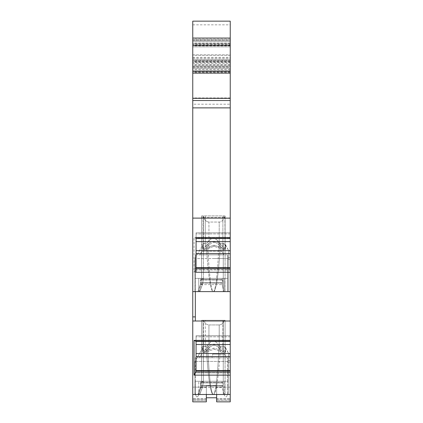 <?xml version="1.0" encoding="UTF-8"?>
<svg xmlns="http://www.w3.org/2000/svg" width="423" height="423" viewBox="0 0 423 423"><rect width="100%" height="100%" fill="white"/><g stroke="black" fill="none" stroke-linecap="round" stroke-linejoin="round"><path stroke-width="0.32" stroke-dasharray="2.12 1.59" d="M203.415 320.269L225.094 320.269L225.094 394.5L225.094 348.626L225.094 394.5L223.259 394.5L225.094 394.5L225.094 320.269L225.094 348.626L224.698 347.135L223.867 346.368L220.457 346.236L223.867 346.368L224.698 347.135L225.094 348.626L225.094 320.269L201.581 320.269L203.415 320.269L203.415 381.525L202.416 387.182L203.415 381.525L203.415 320.269M216.645 394.5L216.645 386.289L216.645 394.5L230.239 394.5L227.669 394.5L227.669 393.036L227.669 394.5L230.239 394.5L230.239 401.85L216.645 401.85L230.239 401.85L216.645 401.85L216.645 398.561L216.645 401.85L230.239 401.85L216.645 401.85L216.645 397.763L216.645 401.85L230.239 401.85L230.239 400.38L230.239 401.85L216.645 401.85L216.645 394.5L230.239 394.5L230.239 357.742L230.239 362.162L228.203 362.162L228.14 360.602L228.32 361.427L194.966 361.427L228.32 361.427L228.246 357.742C228.848 352.708 228.848 352.708 228.246 357.742C228.848 352.708 228.848 352.708 228.246 357.742L228.32 361.427L194.966 361.427L228.32 361.427L228.203 394.5L194.966 394.5L228.203 394.5L194.966 394.5L228.203 394.5L228.203 362.162L228.203 394.5L228.203 362.162L230.239 362.162L228.203 362.162L230.239 362.162L230.239 401.85L230.239 362.162L230.239 394.5L230.239 371.235L196.066 371.235L196.066 370.855L196.066 372.8L196.066 335.703L196.066 341.419L194.062 340.362L194.062 375.143L230.239 375.143M216.645 397.763L216.645 386.289L215.698 385.586A14.699 14.699 0 0 1 207.302 385.586L211.5 386.194L215.698 385.586A14.699 14.699 0 0 1 207.302 385.586L206.355 386.289L206.355 401.85L192.761 401.85L192.761 394.5L195.331 394.5L195.331 393.036L195.331 394.5L192.761 394.5L206.355 394.5L206.355 386.289L206.355 401.85L206.355 399.375L206.355 401.85L192.761 401.85L206.355 401.85L206.355 386.289L207.302 385.586L211.5 386.194L215.698 385.586L216.645 386.289A0.735 0.735 0 0 0 215.698 385.586A0.735 0.735 0 0 1 216.645 386.289L216.645 397.763L206.355 397.763M230.239 394.5L192.761 394.5L199.756 394.5L197.906 394.5L200.692 386.839L201.581 381.81A1.835 0.286 0 0 1 203.415 381.525A1.835 0.286 180 0 0 201.581 381.81L201.581 320.269L201.581 381.81L201.623 348.097L202.807 346.368L206.218 346.236L202.807 346.368L201.977 347.135L201.581 348.626L201.581 320.269L201.581 381.81L200.692 386.839L197.906 394.5L223.259 394.5L206.355 394.5M203.051 350.133A2.205 1.687 180 0 1 202.511 351.238C202.786 353.173 204.082 352.925 206.398 350.482C210.125 346.58 212.684 344.882 214.07 345.39C215.444 344.872 218.004 346.569 221.747 350.482C224.074 352.935 225.369 353.184 225.633 351.238L225.554 350.096C225.269 353.184 222.932 353.417 218.559 350.799L214.07 349.208L209.586 350.799C205.213 353.417 202.876 353.179 202.591 350.096L202.754 347.939L202.591 350.096C202.876 353.184 205.213 353.417 209.586 350.799L208.93 349.699C205.388 352.311 203.431 352.079 203.051 348.996L203.051 320.269L225.094 320.269L203.051 320.269L203.659 320.269L203.051 320.269L203.051 348.996C203.431 352.079 205.388 352.311 208.93 349.699L214.07 348.108L219.214 349.699C222.757 352.311 224.713 352.079 225.094 348.996L225.094 350.133C224.877 352.073 224.142 351.82 222.889 349.382C218.744 345.48 215.804 343.783 214.07 344.29C212.357 343.772 209.417 345.469 205.255 349.382C203.992 351.83 203.257 352.084 203.051 350.133C203.267 352.073 204.002 351.82 205.255 349.382C209.401 345.48 212.341 343.783 214.07 344.29C215.788 343.772 218.728 345.469 222.889 349.382C224.153 351.83 224.888 352.084 225.094 350.133L225.094 320.269L224.486 320.269L225.094 320.269L225.094 348.996C224.713 352.079 222.757 352.311 219.214 349.699L214.07 348.108L208.93 349.699L208.93 324.938L219.214 324.938L208.93 324.938C206.556 324.801 204.801 323.246 203.659 320.269C204.801 323.246 206.556 324.801 208.93 324.938L208.93 349.699L209.586 350.799L214.07 349.208L218.559 350.799C222.932 353.417 225.269 353.179 225.554 350.096L225.633 351.238C225.359 353.173 224.063 352.925 221.747 350.482L222.889 349.382L222.889 320.269L222.889 349.382L221.747 350.482C218.019 346.58 215.46 344.882 214.07 345.39C212.7 344.872 210.141 346.569 206.398 350.482C204.071 352.935 202.776 353.184 202.511 351.238A2.205 1.687 0 0 0 203.051 350.133L203.008 346.421M201.581 320.269L203.659 320.269L201.581 320.269M230.239 70.847L192.761 70.847L230.239 70.757L230.239 73.332L230.239 67.431L192.761 67.431L192.761 71.714L230.239 71.714M230.239 70.757L230.239 72.999L192.761 72.999L192.761 70.757M230.239 45.034L192.761 45.034L192.761 46.874L192.761 44.669L230.239 44.669L230.239 46.874L230.239 38.054L230.239 72.925M230.239 341.419L196.066 341.419L196.066 341.038L230.239 341.038L196.066 341.038L196.066 335.703L230.239 335.703L196.066 335.703L196.066 372.8L230.239 372.8L230.239 291.611L192.761 291.611L192.761 104.201L230.239 104.201L230.239 250.675L196.066 250.675L196.066 269.906L196.066 267.96L194.062 272.253L230.239 272.253L230.239 291.611L230.239 257.713L230.239 291.611L197.171 291.611L227.669 291.611L223.693 291.611L222.223 284.626L223.693 291.611L195.331 291.611L197.171 291.611L195.331 291.611L195.331 278.382L200.777 278.382L195.331 278.382L195.331 254.863L195.331 278.382L227.669 278.382L200.777 278.382L227.669 278.382L227.669 254.863L227.669 278.382L195.331 278.382L195.331 321.004L192.761 321.004L192.761 291.611L195.331 291.611M230.239 250.675L230.239 272.253M230.239 254.852L230.239 259.273L230.239 250.976L230.239 254.852L228.246 254.852C228.848 249.819 228.848 249.819 228.246 254.852C228.848 249.819 228.848 249.819 228.246 254.852L228.32 258.538L228.246 254.852C228.848 249.819 228.848 249.819 228.246 254.852C228.848 249.819 228.848 249.819 228.246 254.852L228.32 258.538L194.966 258.538L228.32 258.538L228.203 259.273L228.246 254.852L230.239 254.852M230.239 357.742L230.239 353.866L230.239 360.602L230.239 353.866L230.239 357.742L228.246 357.742C228.848 352.708 228.848 352.708 228.246 357.742C228.848 352.708 228.848 352.708 228.246 357.742L228.14 360.602L228.246 357.742L230.239 357.742M230.239 399.375L230.239 387.151L230.239 400.38L230.239 387.151L230.239 399.375L216.645 399.375L216.645 387.151L216.645 399.375L230.239 399.375M230.239 370.855L196.066 370.855L196.066 372.504L230.239 372.504L196.066 372.504L196.066 372.8L230.239 372.8L230.239 371.235M230.239 104.201L230.239 67.431M192.761 54.842L230.239 54.842L230.239 98.522L230.239 41.729L230.239 98.522L192.761 98.522L192.761 38.054L192.761 98.522L230.239 98.522L192.761 98.522L230.239 98.522L192.761 98.522L230.239 98.522L230.239 39.857L230.239 65.158L192.761 65.158M230.239 44.669L230.239 21.15M230.239 54.842L230.239 62.615L192.761 62.615M192.761 66.511L230.239 66.511L230.239 62.615M230.239 66.511L230.239 65.158M203.415 217.38L225.094 217.38L225.094 291.611L225.094 245.737L225.094 291.611L223.259 291.611L225.094 291.611L225.094 215.91L201.581 215.91L201.581 278.921A1.835 0.286 0 0 1 203.415 278.635L202.416 284.288L203.415 278.635L203.415 217.38L201.581 217.38L201.581 278.921L201.581 217.38L225.094 217.38L225.094 245.737L224.698 244.245L223.867 243.479L220.457 243.347L223.867 243.479L224.698 244.245L225.094 245.737L224.877 215.91C223.947 219.754 222.059 221.8 219.214 222.049L208.93 222.049C206.556 221.911 204.801 220.351 203.659 217.38M224.877 215.91L203.051 215.91L203.051 246.107C203.431 249.189 205.388 249.422 208.93 246.805L214.07 245.218L219.214 246.805C222.757 249.422 224.713 249.189 225.094 246.107L225.094 247.244C224.877 249.179 224.142 248.93 222.889 246.487L221.747 247.592C218.019 243.69 215.46 241.993 214.07 242.501C215.466 241.998 218.025 243.696 221.747 247.592C224.058 250.03 225.353 250.279 225.633 248.343L225.554 247.206C225.269 250.289 222.932 250.522 218.559 247.91L214.07 246.318L218.559 247.91C222.932 250.522 225.269 250.289 225.554 247.206L225.633 248.343C225.359 250.284 224.063 250.03 221.747 247.592L222.889 246.487C218.744 242.591 215.804 240.893 214.07 241.396C212.357 240.877 209.417 242.575 205.255 246.487L206.398 247.592C210.146 243.674 212.706 241.977 214.07 242.501C212.7 241.982 210.141 243.68 206.398 247.592L205.255 246.487C203.992 248.941 203.257 249.189 203.051 247.244A2.205 1.687 0 0 1 202.511 248.343C202.77 250.294 204.066 250.046 206.398 247.592C204.071 250.041 202.776 250.294 202.511 248.343L202.591 247.206C202.876 250.289 205.213 250.522 209.586 247.91L214.07 246.318L209.586 247.91C205.213 250.522 202.876 250.289 202.591 247.206L202.511 248.343A2.205 1.687 180 0 0 203.051 247.244L203.267 215.91L201.581 215.91L201.581 278.921L200.692 283.949L201.581 278.921L200.692 283.949L197.906 291.611L213.626 291.611C214.498 291.394 215.407 288.978 216.359 284.372C217.269 279.09 218.665 272.925 220.457 243.347L219.066 242.448C215.249 237.007 211.431 237.007 207.608 242.448L206.218 243.347C207.899 271.407 209.3 278.62 210.31 284.335C211.251 288.946 212.166 291.368 213.049 291.611L197.906 291.611L200.692 283.949L201.581 278.921A1.835 0.286 180 0 1 203.415 278.635L203.415 215.91M205.255 215.91L205.255 246.487C203.992 248.941 203.257 249.195 203.051 247.244L203.051 246.107A2.205 1.803 0 0 1 202.591 247.206L202.754 245.044L202.591 247.206A2.205 1.803 180 0 0 203.051 246.107C203.431 249.189 205.388 249.422 208.93 246.805L208.93 222.049C206.086 221.8 204.198 219.754 203.267 215.91M224.486 217.38L225.094 217.38L224.486 217.38C223.344 220.351 221.589 221.911 219.214 222.049L208.93 222.049L208.93 246.805L214.07 245.218L219.214 246.805L219.214 222.049L219.214 246.805L218.559 247.91L219.214 246.805C222.757 249.422 224.713 249.189 225.094 246.107L225.094 217.38L225.094 246.107A2.205 1.803 0 0 0 225.554 247.206L225.39 245.044L225.554 247.206A2.205 1.803 180 0 1 225.094 246.107L225.094 215.91L225.136 243.532M201.945 251.188L221.789 251.188L201.945 251.188L199.825 254.863L201.945 251.188M209.586 247.91L208.93 246.805L209.586 247.91M203.415 243.347L206.218 243.347L202.807 243.479L201.977 244.245L201.591 245.467L202.268 243.865L203.415 243.347L203.415 278.794L202.416 284.446L203.415 278.794L203.415 243.347M219.066 242.448C217.676 271.883 216.486 279.291 215.619 285.044C214.799 289.612 214.038 291.78 213.335 291.542C212.637 291.78 211.875 289.612 211.056 285.039C210.189 279.286 208.999 271.878 207.608 242.448C211.426 237.007 215.244 237.007 219.066 242.448L220.457 243.347C218.776 271.407 217.374 278.62 216.365 284.335C215.423 288.946 214.509 291.368 213.626 291.611L213.049 291.611C212.177 291.394 211.267 288.978 210.316 284.372C209.406 279.09 208.01 272.925 206.218 243.347L207.608 242.448C208.999 271.883 210.189 279.291 211.056 285.044C211.875 289.612 212.637 291.78 213.34 291.542C214.038 291.78 214.799 289.612 215.619 285.039C216.486 279.286 217.676 271.878 219.066 242.448M230.239 291.611L194.966 291.611L228.203 291.611L194.966 291.611L228.203 291.611L228.203 259.273L228.203 291.611L228.203 259.273L228.203 291.611L230.239 291.611L192.761 291.611M200.692 283.949A1.835 0.27 -160 0 1 202.416 284.288L199.756 291.611L202.416 284.288A1.835 0.27 20 0 0 200.692 283.949L197.906 291.611L200.692 283.949L202.416 284.446L199.815 291.611L202.416 284.446L200.692 283.949M199.307 291.611L200.777 284.626L200.465 282.617L200.777 278.382L200.777 279.481L222.223 279.481L222.223 278.382L222.223 279.481L200.777 279.481L200.465 280.021L200.777 284.626L199.307 291.611M198.762 395.003C197.16 398.011 196.018 397.356 195.331 393.036L195.331 357.752L227.669 357.752L227.669 381.271L195.331 381.271L227.669 381.271L227.669 357.752L195.331 357.752L195.331 381.271L227.669 381.271L227.669 393.036C226.982 397.356 225.84 398.011 224.238 395.003C225.84 398.011 226.982 397.356 227.669 393.036L227.669 381.271L222.223 381.271L222.223 382.376L200.777 382.376L200.777 381.271L222.223 381.271L222.535 382.91L222.223 387.521L224.238 395.003L222.223 387.521L222.535 385.512L222.223 382.376L200.777 382.376L200.777 381.271L195.331 381.271L195.331 393.036C196.018 397.356 197.16 398.011 198.762 395.003L200.777 387.521L198.762 395.003L198.762 381.271L198.762 395.003M200.777 387.521L222.223 387.521L200.777 387.521L200.777 386.051L200.777 387.521M192.761 394.5L192.761 401.85L192.761 398.561L192.761 401.85L206.355 401.85L192.761 401.85L192.761 321.004L230.239 321.004M192.761 398.561L192.761 387.151L192.761 399.375L192.761 387.151L192.761 398.561L206.355 398.561L206.355 387.151L206.355 399.375L206.355 398.561L192.761 398.561M192.761 41.729L192.761 43.728L192.761 41.729L230.239 41.729L192.761 41.729M192.761 44.669L192.761 21.15M192.761 45.034L192.761 72.925M192.761 104.201L192.761 59.368L192.761 61.684L230.239 61.684M192.761 70.847L192.761 71.714M230.239 65.258L192.761 65.258L192.761 67.431M192.761 65.258L192.761 61.684M192.761 68.336L230.239 68.336L192.761 68.336M230.239 59.368L192.761 59.368L230.239 59.368M230.239 71.127L192.761 71.127L230.239 71.127M230.239 73.332L192.761 73.332L230.239 73.332M212.817 354.077L224.359 354.077L212.817 354.077L211.944 357.752L212.817 354.077M202.591 350.096A2.205 1.803 180 0 0 203.051 348.996L203.051 346.834L202.754 347.939L194.966 361.427L202.754 347.939L203.051 346.834L203.051 348.996A2.205 1.803 0 0 1 202.591 350.096M206.398 350.482L205.255 349.382L205.255 320.269L205.255 349.382L206.398 350.482M218.559 350.799L219.214 349.699L219.214 324.938C221.589 324.801 223.344 323.246 224.486 320.269C223.344 323.246 221.589 324.801 219.214 324.938L219.214 349.699L218.559 350.799M225.554 350.096A2.205 1.803 0 0 1 225.094 348.996L225.094 320.269L225.094 348.996A2.205 1.803 180 0 0 225.554 350.096M225.094 350.133A2.205 1.687 0 0 0 225.633 351.238A2.205 1.687 180 0 1 225.094 350.133L225.136 346.421M206.218 346.236L207.608 345.337C211.426 339.902 215.244 339.902 219.066 345.337L220.457 346.236L219.066 345.337C215.249 339.902 211.431 339.902 207.608 345.337L206.218 346.236C207.899 374.302 209.3 381.514 210.31 387.23C211.251 391.835 212.166 394.262 213.049 394.5C212.177 394.284 211.267 391.872 210.316 387.267C209.406 381.985 208.01 375.814 206.218 346.236M199.455 357.752L201.581 354.077L199.455 357.752L211.944 357.752L199.455 357.752M211.944 357.752L226.485 357.752L211.944 357.752M200.465 382.91L200.777 386.051L222.223 386.051L200.777 386.051L200.465 385.512L200.777 382.376L200.465 382.91L222.535 382.91L200.465 382.91M207.302 385.586A0.735 0.735 0 0 0 206.355 386.289A0.735 0.735 0 0 1 207.302 385.586M216.645 398.561L216.645 387.151L216.645 398.561L230.239 398.561L216.645 398.561M192.761 401.85L206.355 401.85L192.761 401.85M220.457 346.236C218.776 374.302 217.374 381.514 216.365 387.23C215.423 391.835 214.509 394.262 213.626 394.5C214.498 394.284 215.407 391.872 216.359 387.267C217.269 381.98 218.665 375.814 220.457 346.236M203.415 381.683L202.416 387.341L203.415 381.683L203.415 346.236L203.415 381.683L201.581 381.81L200.692 386.839A1.835 0.27 20 0 1 202.416 387.182L199.756 394.5L202.416 387.182A1.835 0.27 -160 0 0 200.692 386.839L201.581 381.81L203.415 381.683M207.608 345.337C208.999 374.778 210.189 382.186 211.056 387.939C211.875 392.507 212.637 394.67 213.34 394.437C214.038 394.67 214.799 392.502 215.619 387.933C216.486 382.18 217.676 374.773 219.066 345.337C217.676 374.773 216.486 382.186 215.619 387.939C214.799 392.507 214.038 394.67 213.335 394.437C212.637 394.67 211.875 392.502 211.056 387.933C210.189 382.175 208.999 374.773 207.608 345.337M195.331 254.863L227.669 254.863L195.331 254.863M199.825 254.863L223.91 254.863L199.825 254.863M227.669 291.611L227.669 278.382L227.669 291.611M222.223 283.156L222.223 284.626L222.535 282.617L222.223 283.156L200.777 283.156L222.223 283.156M222.535 280.021L222.535 282.617L222.223 279.481L222.535 280.021L200.465 280.021L222.535 280.021M200.777 284.626L222.223 284.626L200.777 284.626M223.91 254.863L221.789 251.188L223.91 254.863M225.094 247.244A2.205 1.687 0 0 0 225.633 248.343A2.205 1.687 180 0 1 225.094 247.244C224.877 249.179 224.142 248.93 222.889 246.487L222.889 217.38M230.239 237.472L194.062 237.472L194.062 272.253M230.239 218.115L192.761 218.115M230.239 238.53L196.066 238.53L194.062 237.472M196.066 237.472L196.066 272.253M230.239 268.341L196.066 268.341L196.066 267.96L196.066 269.906L196.066 250.675M230.239 267.96L196.066 267.96M196.066 238.53L196.066 232.814L230.239 232.814L196.066 232.814L196.066 238.149L230.239 238.149L196.066 238.149L196.066 232.814L196.066 241.633L230.239 241.633M192.761 40.259L230.239 40.397M230.239 38.054L192.761 38.054L230.239 38.054M230.239 46.874L192.761 46.874L230.239 46.874M230.239 340.362L194.062 340.362M196.066 341.419L196.066 371.235L194.062 375.143M196.066 370.855L196.066 371.235M230.239 335.703L196.066 335.703L230.239 335.703M200.692 386.839L197.906 394.5L200.692 386.839L202.416 387.341L199.815 394.5L202.416 387.341L200.692 386.839M230.239 232.814L196.066 232.814L230.239 232.814M214.07 258.538L228.32 258.538L214.07 258.538M205.255 217.38L205.255 246.487C209.422 242.575 212.362 240.877 214.07 241.396C215.815 240.893 218.754 242.591 222.889 246.487L222.889 215.91M223.259 320.269L223.259 394.5L223.259 320.269M223.259 217.38L223.259 215.91M214.07 246.318L214.07 245.218L214.07 246.318M223.259 243.347L223.259 291.611L223.259 243.347M201.581 278.921L203.415 278.794L201.581 278.921L201.57 279.46L201.581 278.921M198.762 291.611L198.762 278.382L198.762 291.611M230.239 336.808L196.066 336.808L230.239 336.808M206.355 400.38L192.761 400.38L206.355 400.38M230.239 400.38L216.645 400.38L230.239 400.38M206.355 399.375L192.761 399.375L206.355 399.375M230.239 43.728L192.761 43.728L230.239 43.728M192.761 57.354L230.239 57.354M192.761 58.263L230.239 58.263M192.761 60.394L230.239 60.394M230.239 61.742L192.761 61.742M192.761 66.697L230.239 66.697M230.239 45.901L192.761 45.901M230.239 41.745L192.761 41.745M230.239 97.935L192.761 97.935M230.239 61.954L192.761 61.954M230.239 61.002L192.761 61.002M230.239 72.227L192.761 72.227M214.07 345.39L214.07 344.29L214.07 345.39M214.07 349.208L214.07 348.108L214.07 349.208M224.238 395.003L224.238 381.271L224.238 395.003M200.465 385.512L222.535 385.512L200.465 385.512M223.259 394.5L223.259 346.236L223.259 394.5M224.238 291.611L224.238 278.382L224.238 291.611M200.465 282.617L222.535 282.617L200.465 282.617M214.07 242.501L214.07 241.396L214.07 242.501M230.239 259.273L228.203 259.273L230.239 259.273M230.239 257.713L228.14 257.713L230.239 257.713M230.239 269.615L196.066 269.615L230.239 269.615M230.239 267.701L196.066 267.701M230.239 253.615L196.066 253.615M230.239 233.914L196.066 233.914L230.239 233.914M192.761 24.825L230.239 24.825M230.239 43.881L192.761 43.881M230.239 43.199L192.761 43.199M230.239 39.154L192.761 39.154M230.239 40.492L192.761 40.492M230.239 370.596L196.066 370.596M230.239 356.51L196.066 356.51M230.239 353.57L196.066 353.57M230.239 344.523L196.066 344.523M230.239 360.602L228.14 360.602L230.239 360.602M230.239 73.295L192.761 73.295M230.239 72.386L192.761 72.386M230.239 71.566L192.761 71.566M230.239 69.435L192.761 69.435M230.239 66.797L192.761 66.797M230.239 64.798L192.761 64.798M230.239 60.637L192.761 60.637M230.239 55.307L192.761 55.307M230.239 45.404L192.761 45.404M230.239 69.509L192.761 69.509M192.761 63.286L230.239 63.286M203.051 247.244L203.008 243.532M202.754 245.044L203.051 243.944L202.754 245.044L194.966 258.538L202.754 245.044M192.761 387.151L206.355 387.151L192.761 387.151M216.645 387.151L230.239 387.151L216.645 387.151M192.761 39.857L230.239 39.857M225.39 347.939L228.817 353.866L230.239 353.866L228.817 353.866L225.094 346.834L225.39 347.939M201.581 381.81L201.57 382.35L201.581 381.81M224.359 354.077L226.485 357.752M225.39 245.044L228.817 250.976L230.239 250.976L228.817 250.976L225.094 243.944L225.39 245.044M194.966 291.611L194.966 258.538L194.966 291.611M196.066 269.906L230.239 269.906L196.066 269.906M194.966 394.5L194.966 361.427L194.966 394.5M230.239 72.999L192.761 72.999"/><path stroke-width="0.63" d="M230.239 45.404L192.761 45.404L192.761 38.054L230.239 38.054L192.761 38.054L192.761 21.15L230.239 21.15L230.239 98.321L192.761 98.321L192.761 291.611L230.239 291.611L230.239 341.419L196.066 341.419L194.062 340.362L230.239 340.362M192.761 107.876L230.239 107.876L230.239 98.321M230.239 107.876L230.239 238.53L196.066 238.53L196.066 241.633L230.239 241.633L230.239 238.53M230.239 291.611L230.239 241.633M216.645 394.5L216.645 401.85L230.239 401.85L230.239 341.419M230.239 321.004L195.331 321.004L195.331 291.611M230.239 375.143L194.062 375.143L194.062 340.362M192.761 291.611L192.761 401.85L206.355 401.85L206.355 394.5M230.239 394.5L192.761 394.5M230.239 371.235L196.066 371.235L194.062 375.143M196.066 371.235L196.066 341.419M230.239 370.855L196.066 370.855M216.645 397.763L206.355 397.763M192.761 45.404L192.761 98.321M230.239 100.526L192.761 100.526L230.239 100.526M192.761 21.15L230.239 21.15M230.239 218.115L192.761 218.115M230.239 272.253L196.066 272.253L196.066 237.472L230.239 237.472M230.239 268.341L196.066 268.341M230.239 267.96L196.066 267.96M192.761 316.89L195.331 316.89M192.761 321.004L195.331 321.004M230.239 344.523L196.066 344.523M230.239 353.57L196.066 353.57M230.239 356.51L196.066 356.51M230.239 370.596L196.066 370.596M230.239 250.675L196.066 250.675M230.239 253.615L196.066 253.615M230.239 267.701L196.066 267.701"/></g></svg>
